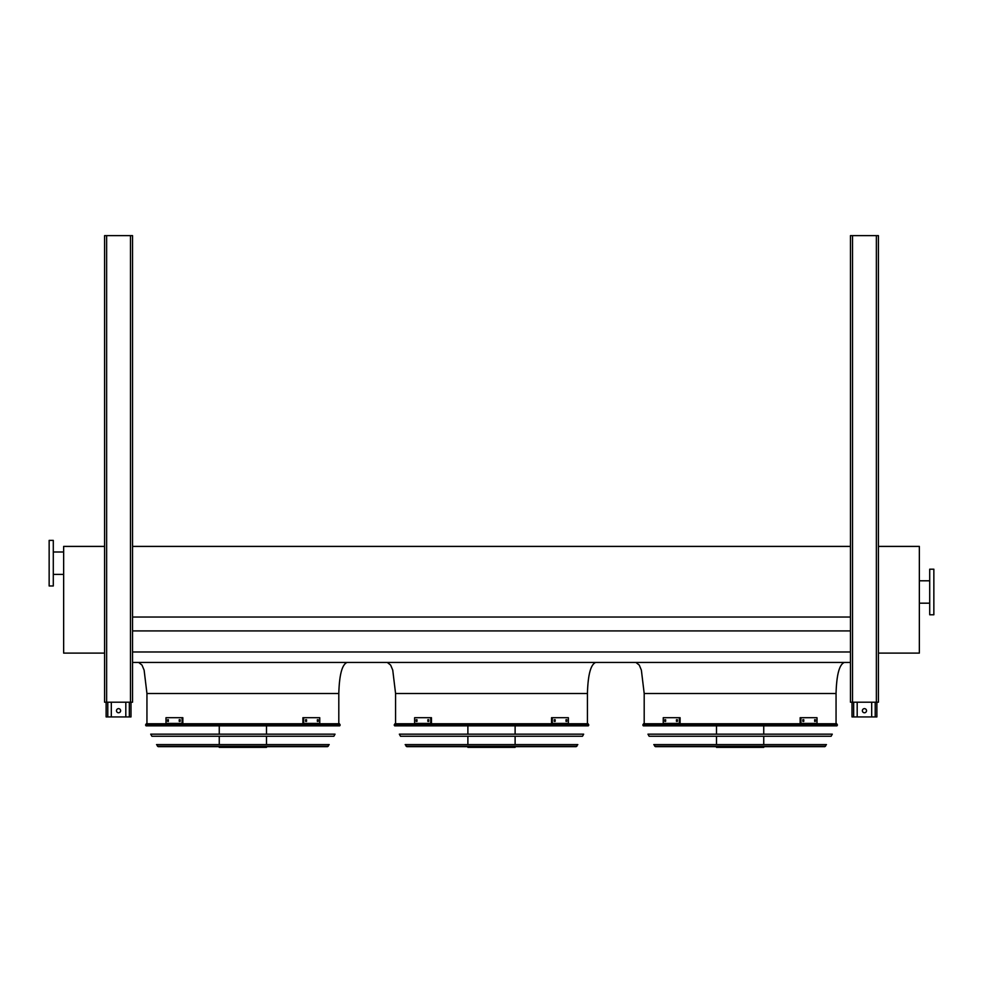 <?xml version="1.0" encoding="UTF-8"?>
<svg xmlns="http://www.w3.org/2000/svg" width="983" height="983" viewBox="0 0 983 983"><rect width="100%" height="100%" fill="white"/><g stroke="black" fill="none" stroke-linecap="round" stroke-linejoin="round"><path stroke-width="1.47" d="M338.803 723.758L338.803 693.506C339.332 674.768 342.096 664.41 347.085 662.431M587.429 723.758L587.429 693.506C587.957 674.768 590.722 664.41 595.71 662.431M132.545 696.517L132.545 662.431L850.455 662.431M132.545 651.975L850.455 651.975M132.545 630.914L850.455 630.914M132.545 617.029L850.455 617.029M132.545 542.567L132.545 546.401L850.455 546.401M836.054 723.758L836.054 693.506C836.582 674.768 839.347 664.41 844.348 662.431M878.421 546.401L919.351 546.401L919.351 653.105L878.421 653.105M933.85 614.78L933.85 569.194L929.709 569.194L929.709 614.78L933.85 614.78M104.579 653.105L63.649 653.105L63.649 546.401L104.579 546.401M49.15 563.185L49.15 585.979L53.291 585.979L53.291 540.392L49.15 540.392L49.15 563.185M871.688 702.206L871.688 716.926L852.015 716.926L852.015 702.206M862.374 710.709A2.077 2.077 0 0 1 864.438 708.632A2.077 2.077 0 0 1 866.515 710.709A2.077 2.077 0 0 1 864.438 712.773A2.077 2.077 0 0 1 862.374 710.709M876.873 702.206L876.873 716.926L871.688 716.926M857.188 702.206L857.188 716.926M125.812 702.206L125.812 716.926L106.127 716.926L106.127 702.206M116.486 710.709A2.077 2.077 0 0 1 118.562 708.632A2.077 2.077 0 0 1 120.626 710.709A2.077 2.077 0 0 1 118.562 712.773A2.077 2.077 0 0 1 116.486 710.709M130.985 702.206L130.985 716.926L125.812 716.926M111.312 702.206L111.312 716.926M850.455 235.625L850.455 702.206L878.421 702.206L878.421 235.625L850.455 235.625M132.545 702.206L132.545 235.625L104.579 235.625L104.579 702.206L132.545 702.206L132.545 699.626M132.545 534.801L132.545 539.47M642.821 724.999L643.287 725.835L836.963 725.835L837.43 724.999L642.821 724.999L643.546 723.758L836.717 723.758L837.43 724.999M763.742 725.835L763.742 734.166M763.742 736.242L763.742 744.586M763.742 746.65L763.742 747.375L716.509 747.375L716.509 746.65M665.626 721.375L664.815 721.375L664.815 719.716L665.626 719.716L665.626 721.375M677.422 721.375L676.464 721.375L676.464 719.716L677.422 719.716L677.422 721.375M679.364 717.701L663.242 717.701L663.242 723.402L679.364 723.402L679.364 717.701L680.101 717.701L680.101 723.402L679.364 723.402M665.552 719.716L665.552 721.375M677.201 719.716L677.201 721.375M803.787 721.375L802.841 721.375L802.841 719.716L803.787 719.716L803.787 721.375M815.435 721.375L814.637 721.375L814.637 719.716L815.435 719.716L815.435 721.375M800.899 723.402L817.008 723.402L817.008 717.701L800.162 717.701L800.162 723.402L800.899 723.402L800.899 717.701M803.062 721.375L803.062 719.716M814.698 721.375L814.698 719.716M647.969 734.166L832.282 734.166L831.126 736.242L649.136 736.242L647.969 734.166M653.806 744.586L826.445 744.586L824.798 746.65L655.452 746.65L653.806 744.586M394.195 724.999L394.662 725.835L588.338 725.835L588.805 724.999L394.195 724.999L394.92 723.758L588.08 723.758L588.805 724.999M515.117 725.835L515.117 734.166M515.117 736.242L515.117 744.586M515.117 746.65L515.117 747.375L467.883 747.375L467.883 746.65M416.989 721.375L416.19 721.375L416.19 719.716L416.989 719.716L416.989 721.375M428.785 721.375L427.838 721.375L427.838 719.716L428.785 719.716L428.785 721.375M430.726 717.701L414.617 717.701L414.617 723.402L430.726 723.402L430.726 717.701L431.463 717.701L431.463 723.402L430.726 723.402M416.927 719.716L416.927 721.375M428.576 719.716L428.576 721.375M555.162 721.375L554.215 721.375L554.215 719.716L555.162 719.716L555.162 721.375M566.81 721.375L566.011 721.375L566.011 719.716L566.81 719.716L566.81 721.375M552.274 723.402L568.383 723.402L568.383 717.701L551.537 717.701L551.537 723.402L552.274 723.402L552.274 717.701M554.424 721.375L554.424 719.716M566.073 721.375L566.073 719.716M399.344 734.166L583.656 734.166L582.501 736.242L400.499 736.242L399.344 734.166M405.18 744.586L577.82 744.586L576.173 746.65L406.827 746.65L405.18 744.586M407.589 746.65L575.411 746.65M145.57 724.999L146.037 725.835L339.713 725.835L340.179 724.999L145.57 724.999L146.283 723.758L339.454 723.758L340.179 724.999M266.491 725.835L266.491 734.166M266.491 736.242L266.491 744.586M266.491 746.65L266.491 747.375L219.258 747.375L219.258 746.65M168.363 721.375L167.565 721.375L167.565 719.716L168.363 719.716L168.363 721.375M180.159 721.375L179.213 721.375L179.213 719.716L180.159 719.716L180.159 721.375M182.101 717.701L165.992 717.701L165.992 723.402L182.101 723.402L182.101 717.701L182.838 717.701L182.838 723.402L182.101 723.402M168.302 719.716L168.302 721.375M179.938 719.716L179.938 721.375M306.536 721.375L305.578 721.375L305.578 719.716L306.536 719.716L306.536 721.375M318.185 721.375L317.374 721.375L317.374 719.716L318.185 719.716L318.185 721.375M303.636 723.402L319.758 723.402L319.758 717.701L302.899 717.701L302.899 723.402L303.636 723.402L303.636 717.701M305.799 721.375L305.799 719.716M317.448 721.375L317.448 719.716M150.718 734.166L335.031 734.166L333.864 736.242L151.874 736.242L150.718 734.166M156.555 744.586L329.194 744.586L327.548 746.65L158.202 746.65L156.555 744.586M338.803 693.506L146.946 693.506L144.12 670.123L142.007 665.098L138.652 662.431M587.429 693.506L395.571 693.506L392.745 670.123L390.644 665.098L387.29 662.431M836.054 693.506L644.197 693.506L641.371 670.123L639.269 665.098L635.915 662.431M875.214 702.206L875.214 716.926M853.662 702.206L853.662 716.926M129.338 702.206L129.338 716.926M107.786 702.206L107.786 716.926M852.531 235.625L852.531 702.206M876.357 235.625L876.357 702.206M130.469 235.625L130.469 702.206M106.643 235.625L106.643 702.206M654.739 746.232L825.523 746.232M406.102 746.232L576.898 746.232M157.477 746.232L328.261 746.232M146.946 723.758L146.946 693.506M395.571 723.758L395.571 693.506M644.197 723.758L644.197 693.506M929.709 580.793L919.351 580.793M929.709 603.181L919.351 603.181M53.291 574.379L63.649 574.379M53.291 552.004L63.649 552.004M716.509 725.835L716.509 734.166M716.509 736.242L716.509 744.586M467.883 725.835L467.883 734.166M467.883 736.242L467.883 744.586M219.258 725.835L219.258 734.166M219.258 736.242L219.258 744.586"/></g></svg>
